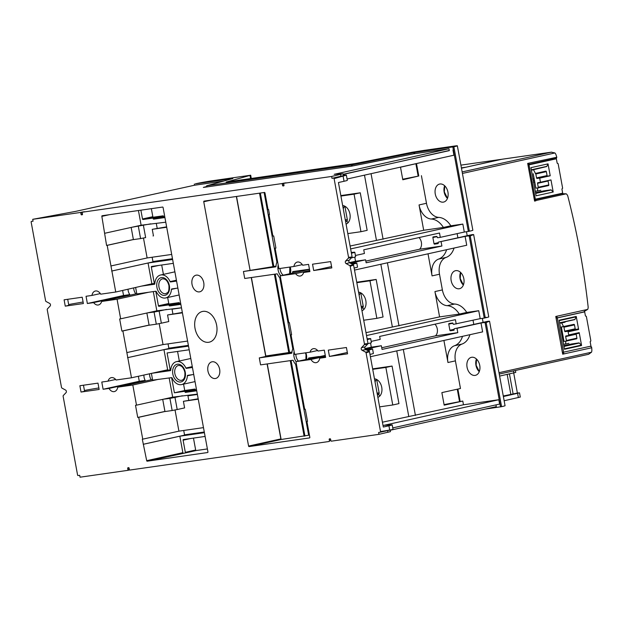 <?xml version="1.0" encoding="UTF-8"?>
<svg xmlns="http://www.w3.org/2000/svg" width="623" height="623" viewBox="0 0 623 623"><rect width="100%" height="100%" fill="white"/><g stroke="black" fill="none" stroke-linecap="round" stroke-linejoin="round"><path stroke-width="0.93" d="M82.664 212.139A0.584 0.405 -102.5 0 0 82.368 212.03L84.611 211.711A0.584 0.405 -102.5 0 0 84.572 211.719L82.524 212.17A0.584 0.405 77.5 0 1 82.547 212.17L84.611 211.711M82.524 212.17A0.584 0.405 77.5 0 0 82.244 212.801L82.493 214.133A0.584 0.405 77.5 0 1 82.213 214.764L81.566 214.857A0.584 0.405 77.5 0 1 81.06 214.335L80.811 213.011A0.584 0.405 77.5 0 0 80.305 212.49L32.715 219.312L33.066 221.188L31.43 221.422A0.584 0.405 77.5 0 1 31.446 221.422M223.836 181.028L194.423 185.249L75.687 211.376L32.715 219.312M82.547 212.17L281.806 183.598A0.584 0.405 77.5 0 1 282.312 184.12L282.562 185.444A0.584 0.405 77.5 0 0 283.068 185.966L283.699 185.88A0.584 0.405 77.5 0 1 283.699 185.88A0.584 0.405 77.5 0 0 283.995 185.241L283.745 183.91A0.584 0.405 77.5 0 1 284.049 183.279L331.631 176.457L343.102 173.762L334.208 174.308L448.981 148.749L413.571 153.85L351.177 166.24L203.339 187.437L206.797 186.448M284.166 183.248A0.584 0.405 -102.5 0 0 283.87 183.139L286.113 182.819A0.584 0.405 -102.5 0 0 286.074 182.827L284.026 183.279M331.631 176.457L331.973 178.334L333.593 178.1A0.584 0.405 77.5 0 1 334.099 178.622L348.545 257.33A0.88 0.607 77.5 0 1 348.366 258.14L345.625 261.021A1.472 1.02 77.5 0 0 345.329 262.369A1.472 1.02 77.5 0 0 346.092 263.568L349.729 265.562A0.88 0.607 77.5 0 1 350.188 266.278L364.439 343.935A0.88 0.607 77.5 0 1 364.26 344.745L361.527 347.657A1.472 1.02 77.5 0 0 361.223 349.005A1.472 1.02 77.5 0 0 361.994 350.204L365.623 352.166A0.88 0.607 77.5 0 1 366.083 352.883L380.528 431.591A0.584 0.405 77.5 0 1 380.232 432.23L378.613 432.463L378.963 434.34L331.374 441.162A0.584 0.405 77.5 0 1 330.868 440.64L330.626 439.308A0.584 0.405 77.5 0 0 330.112 438.794L329.489 438.88A0.584 0.405 77.5 0 0 329.193 439.519L329.435 440.843A0.584 0.405 77.5 0 1 329.154 441.481L129.872 470.046A0.584 0.405 77.5 0 1 129.366 469.532L129.125 468.2A0.584 0.405 77.5 0 0 128.611 467.678L127.988 467.772A0.584 0.405 77.5 0 0 127.684 468.41L127.933 469.734A0.584 0.405 77.5 0 1 127.629 470.373L80.048 477.195L79.705 475.318L78.085 475.551A0.584 0.405 77.5 0 1 77.579 475.03L63.133 396.321A0.88 0.607 77.5 0 1 63.312 395.512L66.054 392.63A1.472 1.02 77.5 0 0 66.357 391.283A1.472 1.02 77.5 0 0 65.586 390.084L61.95 388.082A0.88 0.607 77.5 0 1 61.49 387.366L47.239 309.717A0.88 0.607 77.5 0 1 47.418 308.907L50.159 305.994A1.472 1.02 77.5 0 0 50.455 304.639A1.472 1.02 77.5 0 0 49.684 303.448L46.055 301.477A0.88 0.607 77.5 0 1 45.596 300.761L31.15 222.053A0.584 0.405 77.5 0 1 31.43 221.422M329.466 356.434L328.305 350.11L346.419 347.509L347.579 353.833L329.466 356.434L347.33 352.478M313.696 270.522L312.536 264.199L330.657 261.598L331.818 267.921L313.696 270.522L331.568 266.566M81.029 392.054L79.869 385.73L97.982 383.129L99.143 389.453L81.029 392.054L84.58 391.267L83.474 385.209M207.934 370.981A8.52 5.911 -102.5 0 0 215.628 378.465A8.52 5.911 -102.5 0 0 219.646 369.299A8.52 5.911 -102.5 0 0 211.952 361.823A8.52 5.911 -102.5 0 0 207.934 370.981M192.032 284.345A8.52 5.911 -102.5 0 0 199.734 291.829A8.52 5.911 -102.5 0 0 203.744 282.671A8.52 5.911 -102.5 0 0 196.05 275.187A8.52 5.911 -102.5 0 0 192.032 284.345M216.648 325.276A15.723 10.902 77.5 0 1 208.674 342.284A15.723 10.902 77.5 0 1 195.03 328.376A15.723 10.902 77.5 0 1 203.005 311.368A15.723 10.902 77.5 0 1 216.648 325.276M65.259 306.142L64.099 299.811L82.213 297.218L83.373 303.541L65.259 306.142L68.81 305.348L67.705 299.297M313.486 348.646A7.141 4.953 77.5 0 1 318.041 351.045L324.31 350.149L325.634 357.368L319.731 358.209A7.141 4.953 77.5 0 1 316.32 362.633A7.141 4.953 77.5 0 1 316.063 362.679A7.141 4.953 77.5 0 1 310.978 359.471L295.941 361.628L304.694 409.334L305.286 409.249L307.513 421.374L306.921 421.46L309.826 437.284A0.584 0.405 77.5 0 1 309.53 437.922L249.099 446.582A0.584 0.405 77.5 0 1 248.585 446.068L203.752 201.759A0.584 0.405 77.5 0 1 204.025 201.12L264.471 192.452A0.584 0.405 77.5 0 1 264.985 192.974L268.03 209.554L268.544 209.476L269.471 214.53L268.957 214.608L272.89 236.062L273.692 235.946L275.919 248.079L275.117 248.188L278.87 268.638L293.916 266.48A7.141 4.953 77.5 0 1 297.327 262.057A7.141 4.953 77.5 0 1 297.584 262.01A7.141 4.953 77.5 0 1 302.669 265.227L308.572 264.378L309.896 271.597L303.627 272.5A7.141 4.953 77.5 0 1 300.418 275.997A7.141 4.953 77.5 0 1 300.161 276.044A7.141 4.953 77.5 0 1 295.606 273.645L280.194 275.857L288.792 322.698L289.391 322.613L291.619 334.738L291.019 334.824L294.609 354.401L310.02 352.197A7.141 4.953 77.5 0 1 313.229 348.693A7.141 4.953 77.5 0 1 313.486 348.646M95.615 290.964A7.141 4.953 77.5 0 1 100.7 294.181L115.746 292.023L107.179 245.361L106.58 245.446L101.853 216.36A0.584 0.405 77.5 0 1 102.156 215.729L162.58 207.062A0.584 0.405 77.5 0 1 163.094 207.584L207.934 451.893A0.584 0.405 77.5 0 1 207.63 452.532L147.207 461.191A0.584 0.405 77.5 0 1 146.693 460.67L142.309 439.223L142.745 439.16L138.734 417.301L137.738 417.441L135.51 405.316L136.507 405.168L132.808 385.014L117.763 387.171A7.141 4.953 77.5 0 1 114.352 391.594A7.141 4.953 77.5 0 1 114.095 391.633A7.141 4.953 77.5 0 1 109.017 388.425L103.107 389.274L101.783 382.047L108.052 381.151A7.141 4.953 77.5 0 1 111.26 377.647A7.141 4.953 77.5 0 1 111.517 377.6A7.141 4.953 77.5 0 1 116.073 379.999L131.484 377.795L122.887 330.953L121.89 331.093L119.663 318.968L120.66 318.82L117.069 299.242L101.658 301.454A7.141 4.953 77.5 0 1 98.45 304.959A7.141 4.953 77.5 0 1 98.193 305.005A7.141 4.953 77.5 0 1 93.637 302.607L87.368 303.502L86.044 296.283L91.947 295.434A7.141 4.953 77.5 0 1 95.366 291.011A7.141 4.953 77.5 0 1 95.615 290.964M469.944 334.683A20.567 14.259 77.5 0 1 461.978 344.067A15.863 11.004 -102.5 0 0 455.405 360.865L460.475 388.495L441.871 392.607L444.176 405.176L462.78 401.056L444.074 404.615M415.891 163.81L418.158 176.145L402.707 179.222M418.158 176.145L402.808 179.774L400.503 167.213L419.084 162.992M83.093 302.023L76.652 303.113A11.751 0.444 169.6 0 0 68.67 304.569M98.862 387.934L92.414 389.025A11.751 0.444 169.6 0 0 84.44 390.489M109.017 388.425L145.19 380.419A7.141 4.953 77.5 0 1 143.921 375.038M108.052 381.151L115.652 379.469M151.225 379.765A7.141 4.953 77.5 0 1 149.582 373.784M135.9 293.877A7.141 4.953 77.5 0 1 133.68 288.052M93.637 302.607L129.81 294.593A7.141 4.953 77.5 0 1 128.019 289.306M91.947 295.434L100.326 293.581M478.355 323.399A0.584 0.405 77.5 0 1 478.371 323.392L481.003 323.01L482.63 331.88L370.405 356.722M365.997 332.674L439.589 316.905L434.94 291.572L442.385 289.921A15.863 11.004 -102.5 0 0 454.626 304.024A20.567 14.259 77.5 0 1 466.736 312.435L478.744 310.713L480.201 318.649L453.599 324.342A0.584 0.405 77.5 0 1 453.085 323.82L453.03 323.532A0.584 0.405 77.5 0 0 452.524 323.01L449.066 323.508A0.584 0.405 77.5 0 1 449.066 323.508A0.584 0.405 77.5 0 0 448.77 324.139L449.892 330.237A0.584 0.405 77.5 0 0 450.398 330.751L453.856 330.26A0.584 0.405 77.5 0 1 453.856 330.26A0.584 0.405 77.5 0 0 454.151 329.622L454.097 329.333A0.584 0.405 77.5 0 1 454.377 328.703L478.371 323.392A0.584 0.405 77.5 0 1 478.394 323.384L487.552 321.359A11.751 0.444 169.6 0 1 489.553 321.242A11.751 0.444 169.6 0 1 488.253 321.694L485.146 323.01L484.639 322.488L478.378 323.392L457.002 328.329L481.003 323.01M473.792 324.404L473.028 320.238L473.792 324.404M442.385 289.921L439.503 274.229A15.863 11.004 -102.5 0 1 446.076 257.431L438.639 259.082A15.863 11.004 -102.5 0 0 432.066 275.88L428.017 253.81M454.05 248.047A20.567 14.259 77.5 0 1 446.076 257.431M462.476 236.756L471.65 234.723A11.751 0.444 169.6 0 1 473.651 234.606A11.751 0.444 169.6 0 1 472.351 235.058L469.244 236.374L468.737 235.86L462.461 236.787A0.584 0.405 77.5 0 1 462.5 236.779L465.108 236.405L466.728 245.244L354.51 270.086M457.897 237.799L457.134 233.633L457.897 237.799M350.095 246.038L423.695 230.269L419.045 204.936L426.482 203.285A15.863 11.004 -102.5 0 0 438.732 217.388A20.567 14.259 77.5 0 1 450.834 225.799L462.842 224.078L464.306 232.044L440.305 237.355L439.511 233.025L363.754 249.8L364.432 253.491L355.406 255.492M426.482 203.285L421.413 175.663M365.623 352.166L369.182 351.38A0.88 0.607 77.5 0 1 369.486 351.684L383.316 427.035L388.916 425.789A11.751 0.444 169.6 0 0 392.21 424.863A11.751 0.444 169.6 0 0 391.563 424.839L383.815 425.353L498.976 399.701L463.465 404.779L462.78 401.056M449.3 150.47L343.226 174.417M117.763 387.171L152.51 379.477M131.484 377.795L167.657 369.789L163.958 349.643L188.52 346.123M276.908 262.213L264.113 192.507M309.429 435.111L308.658 435.228L295.652 364.346M166.699 227.247L152.253 229.319L153.46 235.899L153.048 235.961M104.952 233.228L141.125 225.222L165.773 222.193M141.125 225.222L138.431 210.527M164.924 217.544L153.725 219.148A0.584 0.405 77.5 0 1 153.211 218.626A0.584 0.405 77.5 0 0 152.705 218.105L143.01 219.498A0.584 0.405 77.5 0 1 142.496 218.977L140.884 210.177M172.618 259.487L148.056 263.007L151.88 283.815L154.333 283.465L151.327 267.088A0.584 0.405 77.5 0 1 151.607 266.457L173.326 263.342M110.956 265.959L147.129 257.953L171.691 254.433M147.129 257.953L143.477 238.025M177.205 409.537L172.15 410.526L169.923 398.393L174.977 397.412L177.205 409.537L184.61 407.901L183.403 401.313L198.184 398.79M198.254 399.187L183.403 401.313M136.507 405.168L172.68 397.163L197.327 394.133M172.68 397.163L169.16 377.99M196.712 390.785L185.514 392.389A0.584 0.405 77.5 0 1 185.008 391.867A0.584 0.405 77.5 0 0 184.494 391.345L174.401 392.794L171.621 377.639L152.736 380.139A0.584 0.405 77.5 0 1 152.573 379.781L151.498 373.948A0.584 0.405 77.5 0 1 151.794 373.309L170.414 370.638A0.584 0.405 -102.5 0 0 170.725 370.21A11.751 8.146 77.5 0 1 176.496 361.636A11.751 8.146 77.5 0 1 185.888 368.037A0.584 0.405 -102.5 0 0 186.339 368.357L192.437 367.484M147.207 461.191L185.833 452.835A0.584 0.405 77.5 0 1 185.319 452.314L183.1 440.188A0.584 0.405 77.5 0 1 183.396 439.55L205.092 436.435M183.38 453.186A0.584 0.405 77.5 0 1 182.866 452.664L179.845 436.209L204.406 432.681M142.745 439.16L178.918 431.155L203.48 427.627M178.918 431.155L175.032 409.965M145.19 380.419L139.279 381.26L138.368 376.269M269.611 355.492L291.938 352.408M292.802 348.849L279.75 277.71M180.849 304.351L169.651 305.955A0.584 0.405 77.5 0 1 169.144 305.434A0.584 0.405 77.5 0 0 168.631 304.92L158.943 306.306A0.584 0.405 77.5 0 1 158.429 305.784L155.758 291.237M151.778 373.317L162.112 371.028A0.584 0.405 77.5 0 1 162.136 371.02L170.188 369.867L167.081 352.945L189.19 349.776M126.858 352.595L163.031 344.589L187.593 341.069M163.031 344.589L159.184 323.617M161.357 323.197L156.303 324.178L154.076 312.053L159.13 311.064L161.357 323.197L168.763 321.554L167.556 314.973L182.337 312.45M182.407 312.839L167.556 314.973M120.66 318.82L156.832 310.815L181.48 307.785M156.832 310.815L153.305 291.587M129.81 294.593L123.541 295.497L122.622 290.505M101.658 301.454L136.826 293.667M117.069 299.242L148.609 292.265M115.746 292.023L141.546 286.105L154.496 284.244A0.584 0.405 -102.5 0 0 154.808 283.8A11.751 8.146 77.5 0 1 160.602 275A11.751 8.146 77.5 0 1 170.087 281.612A0.584 0.405 -102.5 0 0 170.538 281.946L176.582 281.082M276.012 266.138L243.437 271.496L275.678 266.87A0.584 0.405 -102.5 0 0 275.989 266.426A11.751 8.146 77.5 0 1 277.476 261.037M236.366 196.486L250.033 270.032M296.61 365.296A11.751 8.146 77.5 0 1 293.269 360.6A0.584 0.405 -102.5 0 0 292.818 360.265L260.578 364.883L259.293 357.898L291.595 353.264A0.584 0.405 -102.5 0 0 291.907 352.836A11.751 8.146 77.5 0 1 293.378 347.673M295.941 361.628L325.276 355.406M319.116 356.496L308.86 357.968A0.584 0.405 -102.5 0 0 308.549 358.412A11.751 8.146 77.5 0 1 308.517 358.84M280.708 278.66A11.751 8.146 77.5 0 1 277.469 274.175A0.584 0.405 -102.5 0 0 277.017 273.855L244.722 278.481L243.437 271.496M309.452 269.198L292.942 271.566A0.584 0.405 -102.5 0 0 292.631 272.002A11.751 8.146 77.5 0 1 292.506 273.131M193.722 374.47L187.679 375.342A0.584 0.405 -102.5 0 0 187.367 375.786A11.751 8.146 77.5 0 1 181.581 384.586A11.751 8.146 77.5 0 1 172.096 377.974A0.584 0.405 -102.5 0 0 171.637 377.639M177.867 288.067L171.761 288.94A0.584 0.405 -102.5 0 0 171.45 289.376A11.751 8.146 77.5 0 1 165.679 297.95A11.751 8.146 77.5 0 1 156.287 291.548A0.584 0.405 -102.5 0 0 155.836 291.229L137.224 293.892A0.584 0.405 77.5 0 1 136.71 293.378L135.658 287.616M269.627 355.608L259.293 357.898M291.977 352.065L265.748 356.021M308.658 435.228L281.137 439.495L267.267 363.925M295.606 273.645L309.701 270.53M280.194 275.857L309.491 269.37M310.02 352.197L317.621 350.515M268.957 214.608L269.463 214.491M275.117 248.188L275.903 248.016M291.019 334.824L291.603 334.699M306.921 421.46L307.505 421.327M152.137 257.237L152.985 261.824L156.786 260.982M166.629 226.85L152.253 229.319M111.657 271.052L157.744 260.85M376.432 240.213L364.486 175.156M346.552 221.235L346.552 221.235A1.472 1.059 81.8 0 0 347.323 219.561L344.869 206.205M369.182 351.38L365.553 349.417A1.472 1.02 77.5 0 1 364.782 348.218A1.472 1.02 77.5 0 1 365.078 346.871L367.819 343.958A0.88 0.607 77.5 0 0 367.998 343.584L353.591 265.079L350.188 266.278M349.729 265.562L353.288 264.775A0.88 0.607 77.5 0 1 353.591 265.079M353.288 264.775L349.643 262.774A1.472 1.02 77.5 0 1 348.88 261.582A1.472 1.02 77.5 0 1 349.184 260.227L351.917 257.354A0.88 0.607 77.5 0 0 352.104 256.98L338.437 182.523L344.036 181.277A11.751 0.444 169.6 0 0 347.33 180.351L346.372 175.094A11.751 0.444 169.6 0 1 344.527 175.678L334.099 178.622M367.259 339.574A11.751 0.444 169.6 0 0 370.669 338.624A11.751 0.444 169.6 0 0 370.023 338.601L367.118 338.811M439.589 316.905L459.299 314.078L466.736 312.435M478.744 310.713L366.519 335.548M462.507 336.334A20.567 14.259 77.5 0 1 454.541 345.718A15.863 11.004 -102.5 0 0 447.96 362.508L455.405 360.865M443.911 340.446L447.96 362.508M434.94 291.572A15.863 11.004 -102.5 0 0 447.189 305.667A20.567 14.259 77.5 0 1 459.299 314.078M446.605 249.698A20.567 14.259 77.5 0 1 438.639 259.082M423.695 230.269L443.397 227.442L450.834 225.799M419.045 204.936A15.863 11.004 -102.5 0 0 431.287 219.031A20.567 14.259 77.5 0 1 443.397 227.442M382.429 422.199L463.465 404.779M415.424 415.416L403.315 349.433M408.758 416.366L396.742 350.889M378.356 394.507L378.356 394.507A1.472 1.059 81.8 0 0 379.127 392.833L376.674 379.477M183.723 430.462L184.556 434.979L186.456 434.558M143.243 444.277L188.38 434.286M331.973 178.334L343.444 175.639L343.102 173.762M343.195 174.261L449.323 150.626L448.981 148.749M343.374 175.234L345.718 175.071A11.751 0.444 169.6 0 1 346.372 175.094M348.545 257.33L352.104 256.98M364.439 343.935L367.998 343.584A11.751 0.444 169.6 0 0 371.409 342.658L370.669 338.624M380.528 431.591L391.166 429.808L380.256 432.222L391.003 429.847M369.486 351.684L366.083 352.883M392.21 424.863L393.012 429.224A11.751 0.444 169.6 0 1 391.166 429.808M499.607 404.07L392.77 427.9M347.089 179.027L453.933 155.197M106.58 245.446L133.384 239.512M107.179 245.361L133.392 239.559M143.672 444.215L179.845 436.209M127.785 357.649L163.958 349.643M111.883 271.013L148.056 263.007M151.88 283.815L141.546 286.105M122.887 330.953L149.099 325.151M138.734 417.301L164.947 411.499M132.808 385.014L158.647 379.29M207.389 448.934L196.167 450.546A0.584 0.405 77.5 0 1 195.661 450.024L193.473 438.109M127.551 357.68L168.895 348.53L168.039 343.873M121.89 331.093L149.084 325.074M392.334 326.849L380.84 264.253M362.415 307.879L362.454 307.871A1.472 1.059 81.8 0 0 363.225 306.197L360.772 292.841M398.993 325.891L387.413 262.797M462.842 224.078L350.624 248.92M457.002 328.329L457.796 332.659L382.039 349.425L381.362 345.726L365.351 349.277M456.2 323.968L455.413 319.661L379.656 336.428L380.201 339.403L371.176 341.404M465.108 236.405L438.499 242.09L462.5 236.779M441.107 241.716L441.894 246.023L366.137 262.789L365.592 259.814L350.383 263.186M457.796 332.659L435.415 335.867A7.141 4.953 77.5 0 0 434.947 324.194M441.894 246.023L419.513 249.231A7.141 4.953 77.5 0 0 419.045 237.558M440.305 237.355L437.704 237.729A0.584 0.405 77.5 0 1 437.19 237.215L437.136 236.927A0.584 0.405 77.5 0 0 436.63 236.405L433.172 236.896A0.584 0.405 77.5 0 0 432.876 237.534L437.019 236.615M438.499 242.09A0.584 0.405 77.5 0 0 438.203 242.729L438.257 243.017A0.584 0.405 77.5 0 1 437.961 243.655L434.504 244.146A0.584 0.405 77.5 0 1 433.997 243.632L432.876 237.534M381.735 347.751L435.415 335.867M319.731 358.209L325.556 356.924M381.362 345.726L371.3 347.175L370.537 342.993M365.592 259.814L355.538 261.255L354.767 257.073M364.883 348.592L371.3 347.175M367.266 350.344L369.089 349.939A11.751 0.444 169.6 0 0 372.57 348.981A11.751 0.444 169.6 0 0 371.923 348.95L361.994 350.204M352.33 264.253L353.319 264.027L353.49 264.939M351.434 257.867L352.159 257.704A11.751 0.444 169.6 0 0 355.64 256.738L354.822 252.268A11.751 0.444 169.6 0 1 351.411 253.211M350.819 263.42L356.154 263.038A11.751 0.444 169.6 0 1 356.8 263.07A11.751 0.444 169.6 0 1 353.319 264.027M356.8 263.07L357.54 267.096A11.751 0.444 169.6 0 1 354.129 268.046M351.271 252.447L354.168 252.237A11.751 0.444 169.6 0 1 354.822 252.268M372.57 348.981L373.387 353.451A11.751 0.444 169.6 0 1 369.984 354.401M349.417 262.61L355.538 261.255M303.627 272.5L309.81 271.13M365.833 261.115L419.513 249.231M293.916 266.48L302.295 264.627M180.709 303.565L179.992 303.666A0.584 0.405 77.5 0 1 179.479 303.152A0.584 0.405 -102.5 0 0 178.972 302.63L169.277 304.016A0.584 0.405 77.5 0 1 168.763 303.502L167.665 297.506M163.421 274.377L161.7 265.009M154.333 283.465L154.839 283.348M310.978 359.471L325.432 356.27M170.188 369.867L170.764 369.743M174.401 392.794L184.735 390.512L183.567 384.142M179.323 361.013L177.563 351.442M196.572 389.998L195.856 390.099A0.584 0.405 77.5 0 1 195.342 389.577A0.584 0.405 -102.5 0 0 194.835 389.064L184.735 390.512M383.098 239.255L371.059 173.692M137.738 417.441L164.931 411.421M164.776 216.757L164.059 216.859A0.584 0.405 77.5 0 1 163.545 216.337A0.584 0.405 -102.5 0 0 163.039 215.823L153.344 217.209A0.584 0.405 77.5 0 1 152.83 216.687L151.358 208.674M378.963 434.34L390.434 431.646L390.138 430.034M390.177 430.267L496.313 406.632L495.994 404.911M103.107 389.274L139.279 381.26M87.368 303.502L123.541 295.497M356.823 282.686L369.969 280.802L376.853 318.345L363.707 320.23M361.971 310.737A9.547 6.619 -102.5 0 0 365.833 300.66A9.547 6.619 -102.5 0 0 358.56 292.179M360.561 292.732A9.547 6.619 -102.5 0 0 359.16 295.442M361.2 306.539A9.547 6.619 -102.5 0 0 364.182 309.101M356.738 282.219L376.167 279.431L383.059 316.975L376.853 318.345M369.969 280.802L376.167 279.431M340.921 196.058L354.066 194.174L360.958 231.709L347.813 233.594M346.069 224.101A9.547 6.619 -102.5 0 0 349.939 214.024A9.547 6.619 -102.5 0 0 342.666 205.551M344.659 206.104A9.547 6.619 -102.5 0 0 343.257 208.806M345.298 219.903A9.547 6.619 -102.5 0 0 348.28 222.466M340.836 195.583L360.265 192.795L367.157 230.339L360.958 231.709M354.066 194.174L360.265 192.795M372.718 369.322L385.863 367.438L392.755 404.981L379.609 406.866M377.865 397.373A9.547 6.619 -102.5 0 0 381.735 387.296A9.547 6.619 -102.5 0 0 374.462 378.815M376.463 379.368A9.547 6.619 -102.5 0 0 375.062 382.078M377.094 393.168A9.547 6.619 -102.5 0 0 380.085 395.73M372.632 368.855L392.069 366.067L398.954 403.611L392.755 404.981M385.863 367.438L392.069 366.067M172.883 313.805L172.034 309.179L181.488 307.824M188.38 345.368L168.833 348.171M172.034 309.179L172.571 309.063M172.478 258.732L152.931 261.535M157.183 228.228L156.318 223.548M188.73 400.145L187.936 395.815L197.39 394.46M204.282 432.004L184.525 434.838M187.936 395.815L192.273 394.857M425.275 150.198L412.512 152.183L355.048 163.592L226.172 182.064L250.695 175.219L251.295 178.466M425.268 150.229L454.066 146.101A11.751 0.444 169.6 0 1 457.352 145.805A11.751 0.444 169.6 0 1 453.871 146.771L413.843 152.612L351.442 165.002L206.836 185.732L232.862 178.544L195.357 183.832A11.751 0.444 169.6 0 1 211.703 180.849L250.695 175.219M500.853 159.418A4.408 3.17 -98.2 0 1 501.024 159.387L460.903 165.134L500.853 159.418L465.077 167.408M461.402 167.86L465.07 167.338M502.2 159.223A4.408 3.17 81.8 0 0 502.029 159.239A4.408 3.17 81.8 0 0 501.865 159.27L461.464 168.21M461.456 168.132L464.034 167.564L461.417 167.937M501.865 159.27L551.612 152.129L502.029 159.239M462.149 171.917L551.347 152.176L554.929 152.962A4.408 3.17 81.8 0 1 556.074 154.956A587.629 422.838 81.8 0 1 556.798 157.269L556.051 158.351L556.697 157.876M501.024 159.387A4.408 3.17 -98.2 0 1 501.445 159.363M499 372.702L591.5 352.221A4.408 3.17 81.8 0 0 591.85 349.9A587.629 422.838 81.8 0 0 591.718 347.759L562.694 354.183L555.771 316.468L557.009 316.196A1.76 1.223 77.5 0 1 556.175 318.088A1.76 1.223 77.5 0 1 556.113 318.096L555.817 316.461M591.5 352.221L588.595 354.292L499.249 374.065L588.447 354.323M585.916 316.149L585.838 316.165A0.584 0.421 81.8 0 1 585.371 315.666L584.678 311.874L557.328 317.925L563.613 352.174L590.962 346.123L590.207 342.004A0.584 0.421 81.8 0 1 590.511 341.334A0.584 0.421 81.8 0 0 590.822 340.672L586.407 316.64A0.584 0.421 81.8 0 0 585.893 316.157A0.584 0.421 81.8 0 1 585.869 316.157L585.893 316.157M565.186 331.654L567.608 331.304A0.584 0.405 77.5 0 1 568.114 331.825L568.69 334.94A0.584 0.405 77.5 0 1 568.41 335.579L565.964 335.929A0.584 0.405 -102.5 0 0 565.668 336.56L566.393 340.493A0.584 0.405 77.5 0 1 566.089 341.124L564.01 341.42L561.362 326.982L563.441 326.686A0.584 0.405 77.5 0 1 563.955 327.207L564.672 331.132A0.584 0.405 -102.5 0 0 565.186 331.654L578.128 328.975A0.584 0.405 77.5 0 1 578.635 329.497L576.244 316.437L559.143 320.222L564.485 349.285L581.578 345.5L579.211 332.612A0.584 0.405 77.5 0 1 578.915 333.25L568.433 335.571M528.974 163.428A1.472 1.02 77.5 0 1 528.249 164.503A1.472 1.02 77.5 0 1 528.203 164.519L528.016 164.986L529.02 164.846L535.328 199.204L534.324 199.352L534.666 199.749A1.472 1.02 77.5 0 1 535.788 200.559L534.596 201.128L527.681 163.413L556.798 157.269M535.788 200.559L566.221 193.823A4.408 3.17 81.8 0 1 567.794 196.058A587.629 422.838 81.8 0 1 588.159 307.014A4.408 3.17 81.8 0 1 587.684 309.405L584.226 311.414A1.76 1.223 77.5 0 1 583.525 312.037A1.76 1.223 77.5 0 1 583.463 312.045L584.678 311.874M565.668 336.56L576.189 334.232L576.914 338.164A0.584 0.405 77.5 0 1 576.61 338.795L566.136 341.116M581.578 345.5L581.532 345.508A0.584 0.405 -102.5 0 0 581.337 345.119L579.297 343.039A0.584 0.405 -102.5 0 0 578.977 342.907L571.719 343.951A0.584 0.405 -102.5 0 0 571.68 343.958M574.725 319.615L559.649 322.955L574.702 319.622A0.584 0.405 -102.5 0 0 574.959 319.412L576.15 316.866A0.584 0.405 -102.5 0 0 576.197 316.445M575.707 329.326A0.584 0.405 77.5 0 1 575.193 328.804L574.476 324.879A0.584 0.405 77.5 0 0 573.962 324.357L561.362 326.982M531.403 170.204L546.612 166.567A0.584 0.405 -102.5 0 0 546.869 166.357L548.03 163.872L550.218 175.795A0.584 0.405 77.5 0 0 550.008 175.748L547.578 176.099A0.584 0.405 77.5 0 1 547.072 175.577L546.348 171.652A0.584 0.405 77.5 0 0 545.841 171.13L535.321 173.459A0.584 0.405 77.5 0 1 535.827 173.981L536.551 177.905A0.584 0.405 -102.5 0 0 537.057 178.427L539.487 178.077A0.584 0.405 77.5 0 1 539.697 178.123L550.218 175.795M550.81 180.016A0.584 0.405 77.5 0 1 550.787 180.024L540.312 182.344L550.81 180.016A0.584 0.405 77.5 0 0 550.981 179.915L540.452 182.243A0.584 0.405 77.5 0 1 540.266 182.352L537.844 182.703A0.584 0.405 -102.5 0 0 537.548 183.333L548.069 181.005L548.793 184.93A0.584 0.405 77.5 0 1 548.489 185.568L538.015 187.889M550.981 179.915L553.201 192.016L551.207 189.984A0.584 0.405 -102.5 0 0 550.888 189.851L543.63 190.895A0.584 0.405 -102.5 0 0 543.591 190.903L535.531 192.686L543.63 190.895M557.328 317.925L556.113 318.096L562.398 352.345A1.76 1.223 77.5 0 1 563.932 353.911L562.717 354.082L562.398 352.345L563.613 352.174M556.238 318.073L583.463 312.045M590.09 346.31A1.76 1.223 77.5 0 1 590.331 346.404L591.5 346.886L591.718 347.759M560.326 193.932L557.858 194.22M534.666 199.749L562.016 193.698L566.221 193.823M534.402 199.781L534.627 201.027L535.842 200.855M528.016 164.986L534.324 199.352M527.72 163.405L527.938 164.558M562.016 193.698L557.328 194.337M535.328 199.204L562.678 193.153L561.969 189.299A0.584 0.421 81.8 0 1 562.281 188.629A0.584 0.421 81.8 0 0 562.585 187.959L558.177 163.935A0.584 0.421 81.8 0 0 557.655 163.452A0.584 0.421 81.8 0 1 557.632 163.452L557.601 163.452M529.02 164.846L556.37 158.787L549.868 159.722M557.632 163.452A0.584 0.421 81.8 0 1 557.133 162.961L556.37 158.787M548.03 163.872L530.936 167.657L536.107 195.801L553.201 192.016M540.452 182.243L539.697 178.123M564.477 349.285L581.532 345.508M537.548 183.333L538.264 187.266A0.584 0.405 77.5 0 1 537.968 187.897L535.889 188.193L533.241 173.755M194.321 184.065L194.54 185.233M489.553 321.242L505.058 405.713A11.751 0.444 169.6 0 1 501.577 406.671L485.262 409.093M131.944 227.255L150.821 223.828M143.422 225.471L145.65 237.597L140.588 238.586L133.4 239.614L131.173 227.488M147.651 312.847L154.076 312.053M156.303 324.178L149.107 325.214L146.88 313.081M163.499 399.195L169.923 398.393M172.15 410.526L164.955 411.554L162.728 399.429M140.588 238.586L138.361 226.453M159.13 311.064L166.528 309.429M174.977 397.412L182.375 395.769M377.226 393.339L379.134 392.918M483.098 322.348L482.366 318.369M467.195 235.712L466.463 231.725M467.063 367.243A9.228 6.394 -102.5 0 0 475.396 375.342A9.228 6.394 -102.5 0 0 479.749 365.428A9.228 6.394 -102.5 0 0 471.409 357.329A9.228 6.394 -102.5 0 0 467.063 367.243M485.146 323.01L500.542 406.905M452.843 146.997L468.34 231.452L464.306 232.036M469.244 236.374L484.141 317.528L483.837 318.158L487.459 317.356L484.141 317.528M479.819 318.735L483.837 318.158M463.847 278.793A9.228 6.394 -102.5 0 0 455.514 270.694A9.228 6.394 -102.5 0 0 451.161 280.607A9.228 6.394 -102.5 0 0 459.501 288.706A9.228 6.394 -102.5 0 0 463.847 278.793M447.945 192.157A9.228 6.394 -102.5 0 0 439.612 184.058A9.228 6.394 -102.5 0 0 435.259 193.979A9.228 6.394 -102.5 0 0 443.599 202.078A9.228 6.394 -102.5 0 0 447.945 192.157M473.651 234.606L488.759 316.912A11.751 0.444 169.6 0 1 487.459 317.356M457.352 145.805L472.857 230.261A11.751 0.444 169.6 0 1 469.376 231.226L468.34 231.452M468.737 235.86L472.351 235.058M484.639 322.488L488.253 321.694M361.324 306.703L363.24 306.282M568.41 335.579A0.584 0.405 77.5 0 1 568.394 335.579L578.931 333.25M532.782 178.918L533.553 180.491L533.397 182.235M533.6 169.892L535.344 173.287M537.789 187.92L537.47 190.973L540.819 190.233M535.274 191.284L537.47 190.973M561.487 332.986L561.697 334.123M559.695 323.228L561.689 322.948L563.519 326.507M565.863 341.155L565.559 344.028L568.908 343.289M563.566 344.309L565.559 344.028M559.649 322.979L565.038 322.208L561.689 322.948M513.702 372.975L517.386 393.058L519.52 392.856L520.291 397.069L504.147 400.753M515.416 370.49L515.766 372.406L499.623 376.09M519.52 392.856L503.376 396.532M503.275 396.002L517.386 393.058M507.169 374.415L510.829 394.336M509.443 373.917L513.126 394.001M80.305 212.49L82.368 212.03M284.049 183.279L286.113 182.819M281.806 183.598L283.87 183.139M170.538 281.946L176.496 280.63M306.446 359.3A9.049 6.277 -102.5 0 0 306.438 354.845A9.049 6.277 -102.5 0 0 305.885 352.789M294.111 351.652A9.049 6.277 -102.5 0 0 294.001 356.629A9.049 6.277 -102.5 0 0 296.081 361.597M290.31 273.622A9.049 6.277 -102.5 0 0 290.536 268.209A9.049 6.277 -102.5 0 0 290.256 267.002M278.208 265.024A9.049 6.277 -102.5 0 0 278.099 269.993A9.049 6.277 -102.5 0 0 280.794 275.724M185.257 372.219A9.049 6.277 -102.5 0 0 177.407 364.214A9.049 6.277 -102.5 0 0 172.82 374.002A9.049 6.277 -102.5 0 0 180.67 382A9.049 6.277 -102.5 0 0 185.257 372.219M169.355 285.583A9.049 6.277 -102.5 0 0 161.505 277.578A9.049 6.277 -102.5 0 0 156.918 287.367A9.049 6.277 -102.5 0 0 164.768 295.372A9.049 6.277 -102.5 0 0 169.355 285.583M248.585 446.068L280.864 438.919M203.752 201.759L211.353 200.076M275.218 274.112L289.617 352.587M260.336 193.052L273.84 266.621M291.073 360.515L304.935 436.045M274.393 274.229L288.799 352.743M259.518 193.169L273.022 266.769M290.256 360.631L304.117 436.193M251.412 277.523L265.819 356.037M236.53 196.463L250.041 270.063M377.086 393.121L379.127 392.833M333.593 178.1L344.527 175.678M343.086 176.091L344.036 181.277M388.916 425.789L389.702 430.072M348.366 258.14L351.917 257.354M345.625 261.021L349.184 260.227M346.092 263.568L349.643 262.774M498.805 399.74L499.607 404.101M452.968 149.979L453.933 155.236M146.693 460.67L182.866 452.664M101.853 216.36L109.461 214.678M185.833 452.835L196.167 450.546M185.319 452.314L195.661 450.024M183.1 440.188L190.7 438.506M432.066 275.88L439.503 274.229M438.732 217.388L431.287 219.031M352.057 257.135L352.159 257.704M369.089 349.939L369.384 351.543M292.631 272.002L297.607 270.904M171.45 289.376L176.426 288.278M169.651 305.955L179.992 303.666M169.144 305.434L179.479 303.152M168.631 304.92L178.972 302.63M158.943 306.306L169.277 304.016M158.429 305.784L168.763 303.502M151.327 267.088L158.927 265.406M170.087 281.612L176.418 280.21M151.794 373.309L162.136 371.02M187.367 375.786L192.491 374.649M185.514 392.389L195.856 390.099M185.008 391.867L195.342 389.577M184.494 391.345L194.835 389.064M185.888 368.037L192.281 366.62M186.339 368.357L192.359 367.025M308.549 358.412L313.665 357.275M448.77 324.139L452.913 323.228M449.892 330.237L454.097 329.302M450.398 330.751L454.151 329.925M434.504 244.146L438.257 243.32M433.997 243.632L438.195 242.697M454.626 304.024L447.189 305.667M461.978 344.067L454.541 345.718M178.435 365.483A7.577 5.257 -102.5 0 0 174.861 373.629A7.577 5.257 77.5 0 0 181.714 380.279C184.198 379.555 185.241 376.876 184.844 372.25C183.606 367.554 181.464 365.296 178.435 365.483M279.992 268.474A7.577 5.257 -102.5 0 0 280.14 269.619A7.577 5.257 77.5 0 0 283.208 275.187M295.863 354.222A7.577 5.257 -102.5 0 0 296.042 356.255A7.577 5.257 77.5 0 0 298.339 361.091M162.533 278.847A7.577 5.257 -102.5 0 0 158.958 286.993A7.577 5.257 77.5 0 0 165.811 293.651C167.571 292.226 169.183 293.48 168.95 285.622C167.704 280.918 165.57 278.66 162.533 278.847M361.192 306.493L363.225 306.197M153.725 219.148L164.059 216.859M153.211 218.626L163.545 216.337M152.705 218.105L163.039 215.823M143.01 219.498L153.344 217.209M142.496 218.977L152.83 216.687M345.29 219.857L347.323 219.561M127.676 470.365L129.576 469.937L127.653 470.365M127.684 468.41L129.093 468.099M127.933 469.734L129.343 469.423M329.435 440.843L330.844 440.531M329.193 439.519L330.595 439.207M387.607 430.594L387.927 432.339M364.26 344.745L367.819 343.958M361.527 347.657L365.078 346.871M340.594 174.456L340.945 176.34M249.099 446.582L281.137 439.495M80.811 213.011L82.236 212.692M81.06 214.335L82.47 214.024M81.566 214.857L82.361 214.678M282.312 184.12L283.738 183.801M282.562 185.444L283.971 185.132M283.068 185.966L283.862 185.794M250.571 178.567L250.002 175.484M568.69 334.94L579.211 332.612M568.114 331.825L578.635 329.497M557.009 316.196L587.684 309.405M462.43 173.435L554.929 152.962M528.296 164.495L556.051 158.351M531.333 169.799L546.869 166.357M535.632 193.231L550.888 189.851M535.671 193.418L551.207 189.984M559.618 322.807L574.959 319.412M559.22 320.611L576.15 316.866M571.696 343.951L563.823 345.695L571.719 343.951M563.924 346.24L578.977 342.907M563.955 346.435L579.297 343.039M564.407 348.864L581.337 345.119M538.264 187.266L548.793 184.93M535.321 173.459L545.841 171.13M535.827 173.981L546.348 171.652M536.551 177.905L547.072 175.577M537.057 178.427L547.578 176.099M539.487 178.077L550.008 175.748M206.719 185.747L206.937 186.916M206.836 185.732L207.054 186.9M351.442 165.002L351.66 166.154M352.073 164.893L352.283 166.037M413.843 152.612L414.054 153.764M457.259 389.204L459.525 401.539M476.447 359.019A9.228 6.394 -102.5 0 0 475.949 365.28A9.228 6.394 77.5 0 0 479.251 371.682M414.466 152.503L414.684 153.671M416.514 163.67L418.788 176.036M457.882 389.064L460.156 401.43M460.545 272.391A9.228 6.394 -102.5 0 0 460.054 278.645A9.228 6.394 77.5 0 0 463.348 285.046M444.651 185.755A9.228 6.394 -102.5 0 0 444.152 192.009A9.228 6.394 77.5 0 0 447.446 198.41M486.189 322.776L501.577 406.671M470.279 236.148L485.169 317.294M453.871 146.771L469.376 231.226M563.441 326.686L573.962 324.357M563.955 327.207L574.476 324.879M564.672 331.132L575.193 328.804M567.608 331.304L578.128 328.975M566.393 340.493L576.914 338.164M533 178.887L534.152 178.723M533.607 182.204L534.76 182.041M561.292 331.911L562.242 331.779M561.899 335.229L562.849 335.096M513.484 370.919L513.85 372.936M517.604 393.386L518.383 397.599M251.248 277.546L265.655 356.052M267.103 363.949L280.942 439.347M498.976 399.701L499.771 404.054M453.131 149.933L454.097 155.189M165.679 297.95L179.128 294.975M160.602 275L174.884 271.838M181.581 384.586L195.03 381.603M176.496 361.636L190.786 358.474M438.483 242.098L462.476 236.787M289.64 273.77L289.843 267.065M305.885 359.424L306.025 354.876L305.457 352.852M528.249 164.503L556.098 158.343M531.357 169.947L546.636 166.567M537.992 187.897L548.513 185.568M556.175 318.088L583.525 312.037M206.672 185.747L206.891 186.923M476.54 359.113L476.128 365.226L479.297 371.565M460.638 272.477L460.226 278.598L463.395 284.929M444.736 185.841L444.324 191.962L447.493 198.293M566.112 341.124L576.633 338.795"/></g></svg>
